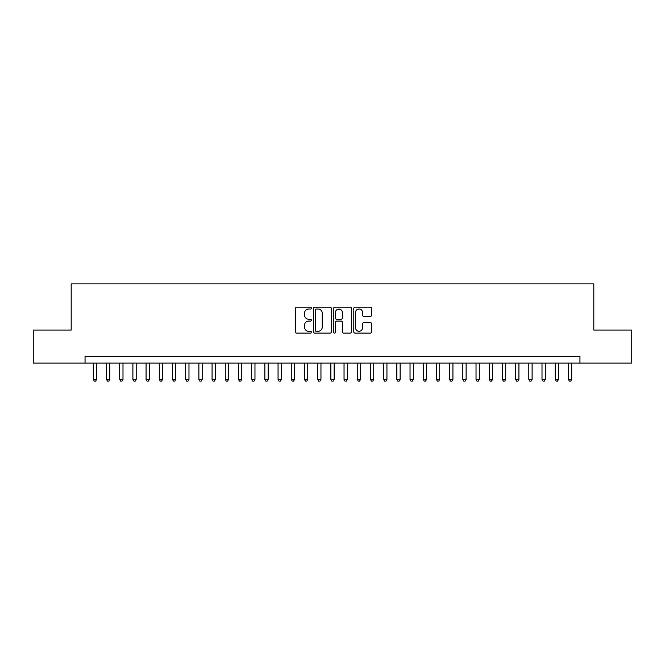 <?xml version="1.0" encoding="UTF-8"?>
<svg xmlns="http://www.w3.org/2000/svg" width="665" height="665" viewBox="0 0 665 665"><rect width="100%" height="100%" fill="white"/><g stroke="black" fill="none" stroke-linecap="round" stroke-linejoin="round"><path stroke-width="1" d="M311.386 308.111A0.906 0.906 0 0 0 310.48 307.205L296.715 307.205A1.297 1.297 0 0 0 295.418 308.502L295.418 331.818A1.297 1.297 0 0 0 296.715 333.115L310.48 333.115A0.906 0.906 0 0 0 311.386 332.209A0.906 0.906 0 0 0 310.48 331.303L308.693 331.303A4.148 4.148 0 0 1 304.553 327.155L304.553 325.21A4.148 4.148 0 0 1 308.693 321.07L310.48 321.07A0.906 0.906 0 0 0 311.386 320.164A0.906 0.906 0 0 0 310.48 319.25L308.693 319.25A4.148 4.148 0 0 1 304.553 315.11L304.553 313.165A4.148 4.148 0 0 1 308.693 309.017L310.48 309.017A0.906 0.906 0 0 0 311.386 308.111M370.355 316.341A1.297 1.297 0 0 0 371.652 315.044L371.652 308.502A1.297 1.297 0 0 0 370.355 307.205L355.068 307.205A1.297 1.297 0 0 0 353.78 308.502L353.78 331.818A1.297 1.297 0 0 0 355.068 333.115L370.355 333.115A1.297 1.297 0 0 0 371.652 331.818L371.652 323.913A1.297 1.297 0 0 0 370.355 322.625L363.813 322.625A1.297 1.297 0 0 0 362.525 323.913L362.525 327.837A3.466 3.466 0 0 1 359.058 331.303A3.466 3.466 0 0 1 355.592 327.837L355.592 312.484A3.466 3.466 0 0 1 359.058 309.017A3.466 3.466 0 0 1 362.525 312.484L362.525 315.044A1.297 1.297 0 0 0 363.813 316.341L370.355 316.341M85.053 363.048L33.25 363.048L33.25 330.056L71.188 330.056L71.188 283.872L593.812 283.872L593.812 330.056L631.75 330.056L631.75 363.048L579.947 363.048L579.947 356.457L85.053 356.457L85.053 363.048L579.947 363.048M331.37 308.502A1.297 1.297 0 0 0 330.073 307.205L314.786 307.205A1.297 1.297 0 0 0 313.489 308.502L313.489 331.818A1.297 1.297 0 0 0 314.786 333.115L330.073 333.115A1.297 1.297 0 0 0 331.37 331.818L331.37 308.502M334.927 307.205L350.214 307.205A1.297 1.297 0 0 1 351.511 308.502L351.511 331.818A1.297 1.297 0 0 1 350.214 333.115L343.672 333.115A1.297 1.297 0 0 1 342.375 331.818L342.375 322.359A1.297 1.297 0 0 0 341.079 321.07L336.739 321.07A1.297 1.297 0 0 0 335.451 322.359L335.451 332.209A0.906 0.906 0 0 1 334.537 333.115A0.906 0.906 0 0 1 333.631 332.209L333.631 308.502A1.297 1.297 0 0 1 334.927 307.205M316.207 309.017A0.906 0.906 0 0 0 315.301 309.923L315.301 330.397A0.906 0.906 0 0 0 316.207 331.303L318.086 331.303A4.148 4.148 0 0 0 322.234 327.155L322.234 313.165A4.148 4.148 0 0 0 318.086 309.017L316.207 309.017M342.375 312.55A3.466 3.466 0 0 0 338.909 309.084A3.466 3.466 0 0 0 335.451 312.55L335.451 317.961A1.297 1.297 0 0 0 336.739 319.25L341.079 319.25A1.297 1.297 0 0 0 342.375 317.961L342.375 312.55M93.299 363.048L93.299 379.416L96.6 379.416L96.6 363.048M96.6 379.416L95.61 381.128L94.289 381.128L93.299 379.416M106.491 363.048L106.491 379.416L109.792 379.416L109.792 363.048M109.792 379.416L108.802 381.128L107.489 381.128L106.491 379.416M119.692 363.048L119.692 379.416L122.992 379.416L122.992 363.048M122.992 379.416L122.003 381.128L120.681 381.128L119.692 379.416M132.892 363.048L132.892 379.416L136.192 379.416L136.192 363.048M136.192 379.416L135.203 381.128L133.881 381.128L132.892 379.416M146.084 363.048L146.084 379.416L149.384 379.416L149.384 363.048M149.384 379.416L148.395 381.128L147.073 381.128L146.084 379.416M159.284 363.048L159.284 379.416L162.584 379.416L162.584 363.048M162.584 379.416L161.595 381.128L160.273 381.128L159.284 379.416M172.484 363.048L172.484 379.416L175.784 379.416L175.784 363.048M175.784 379.416L174.795 381.128L173.474 381.128L172.484 379.416M185.676 363.048L185.676 379.416L188.976 379.416L188.976 363.048M188.976 379.416L187.987 381.128L186.666 381.128L185.676 379.416M198.877 363.048L198.877 379.416L202.177 379.416L202.177 363.048M202.177 379.416L201.187 381.128L199.866 381.128L198.877 379.416M212.077 363.048L212.077 379.416L215.377 379.416L215.377 363.048M215.377 379.416L214.388 381.128L213.066 381.128L212.077 379.416M225.269 363.048L225.269 379.416L228.569 379.416L228.569 363.048M228.569 379.416L227.58 381.128L226.258 381.128L225.269 379.416M238.469 363.048L238.469 379.416L241.769 379.416L241.769 363.048M241.769 379.416L240.78 381.128L239.458 381.128L238.469 379.416M251.669 363.048L251.669 379.416L254.969 379.416L254.969 363.048M254.969 379.416L253.972 381.128L252.658 381.128L251.669 379.416M264.861 363.048L264.861 379.416L268.161 379.416L268.161 363.048M268.161 379.416L267.172 381.128L265.85 381.128L264.861 379.416M278.061 363.048L278.061 379.416L281.362 379.416L281.362 363.048M281.362 379.416L280.372 381.128L279.051 381.128L278.061 379.416M291.262 363.048L291.262 379.416L294.562 379.416L294.562 363.048M294.562 379.416L293.564 381.128L292.251 381.128L291.262 379.416M304.454 363.048L304.454 379.416L307.754 379.416L307.754 363.048M307.754 379.416L306.765 381.128L305.443 381.128L304.454 379.416M317.654 363.048L317.654 379.416L320.954 379.416L320.954 363.048M320.954 379.416L319.965 381.128L318.643 381.128L317.654 379.416M330.854 363.048L330.854 379.416L334.146 379.416L334.146 363.048M334.146 379.416L333.157 381.128L331.843 381.128L330.854 379.416M344.046 363.048L344.046 379.416L347.346 379.416L347.346 363.048M347.346 379.416L346.357 381.128L345.035 381.128L344.046 379.416M357.246 363.048L357.246 379.416L360.546 379.416L360.546 363.048M360.546 379.416L359.557 381.128L358.236 381.128L357.246 379.416M370.438 363.048L370.438 379.416L373.738 379.416L373.738 363.048M373.738 379.416L372.749 381.128L371.436 381.128L370.438 379.416M383.639 363.048L383.639 379.416L386.939 379.416L386.939 363.048M386.939 379.416L385.949 381.128L384.628 381.128L383.639 379.416M396.839 363.048L396.839 379.416L400.139 379.416L400.139 363.048M400.139 379.416L399.15 381.128L397.828 381.128L396.839 379.416M410.031 363.048L410.031 379.416L413.331 379.416L413.331 363.048M413.331 379.416L412.342 381.128L411.028 381.128L410.031 379.416M423.231 363.048L423.231 379.416L426.531 379.416L426.531 363.048M426.531 379.416L425.542 381.128L424.22 381.128L423.231 379.416M436.431 363.048L436.431 379.416L439.731 379.416L439.731 363.048M439.731 379.416L438.742 381.128L437.42 381.128L436.431 379.416M449.623 363.048L449.623 379.416L452.923 379.416L452.923 363.048M452.923 379.416L451.934 381.128L450.612 381.128L449.623 379.416M462.823 363.048L462.823 379.416L466.123 379.416L466.123 363.048M466.123 379.416L465.134 381.128L463.813 381.128L462.823 379.416M476.024 363.048L476.024 379.416L479.324 379.416L479.324 363.048M479.324 379.416L478.335 381.128L477.013 381.128L476.024 379.416M489.216 363.048L489.216 379.416L492.516 379.416L492.516 363.048M492.516 379.416L491.526 381.128L490.205 381.128L489.216 379.416M502.416 363.048L502.416 379.416L505.716 379.416L505.716 363.048M505.716 379.416L504.727 381.128L503.405 381.128L502.416 379.416M515.616 363.048L515.616 379.416L518.916 379.416L518.916 363.048M518.916 379.416L517.927 381.128L516.605 381.128L515.616 379.416M528.808 363.048L528.808 379.416L532.108 379.416L532.108 363.048M532.108 379.416L531.119 381.128L529.797 381.128L528.808 379.416M542.008 363.048L542.008 379.416L545.308 379.416L545.308 363.048M545.308 379.416L544.319 381.128L542.997 381.128L542.008 379.416M555.208 363.048L555.208 379.416L558.509 379.416L558.509 363.048M558.509 379.416L557.511 381.128L556.198 381.128L555.208 379.416M568.4 363.048L568.4 379.416L571.701 379.416L571.701 363.048M571.701 379.416L570.711 381.128L569.39 381.128L568.4 379.416"/></g></svg>
